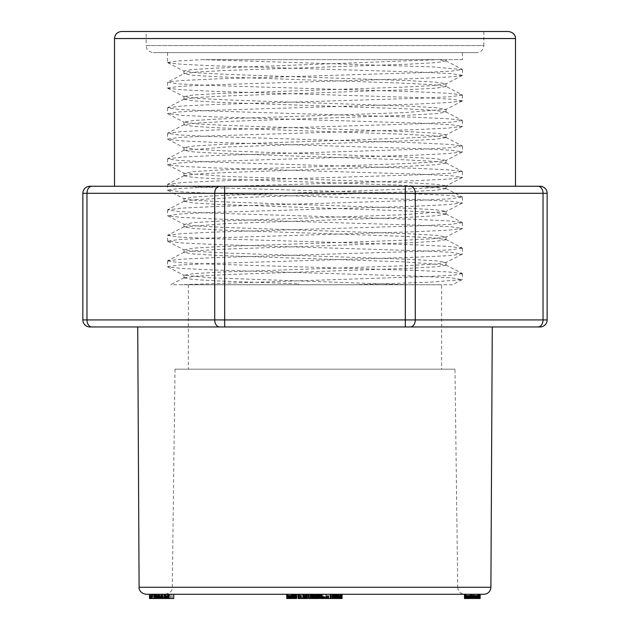 <?xml version="1.0" encoding="UTF-8"?>
<svg xmlns="http://www.w3.org/2000/svg" width="630" height="630" viewBox="0 0 630 630"><rect width="100%" height="100%" fill="white"/><g stroke="black" fill="none" stroke-linecap="round" stroke-linejoin="round"><path stroke-width="0.47" stroke-dasharray="3.15 2.36" d="M146.168 31.5L483.832 31.5L146.168 31.5L146.168 45.573L483.832 45.573C483.415 49.841 481.068 52.188 476.8 52.605L153.2 52.605L476.8 52.605M508.457 31.5L121.543 31.5M466.224 598.5L467.169 598.5L465.932 598.5L466.074 594.279L479.887 594.279L464.467 594.279L480.162 594.279L465.932 594.279L466.082 598.5L466.224 594.279M478.989 594.279L478.532 594.279L479.076 594.279L479.005 598.5L478.493 598.5L478.627 594.279L473.24 594.279L478.501 594.279L478.493 598.5L478.627 594.279M473.595 594.279L477.461 594.279L473.61 594.279L473.595 598.5L473.618 594.279L473.61 598.5L478.044 598.5L478.044 594.279M339.302 594.279L332.215 594.279L339.302 594.279L339.302 598.5L340.058 598.5L340.058 594.279M337.995 594.279L330.671 594.279L337.995 594.279L337.995 598.5L338.649 598.5L338.649 594.279M334.16 594.279L340.326 594.279L333.829 594.279L334.16 598.5L334.593 598.5L334.617 594.279L334.593 598.5L334.002 598.5L334.002 594.279M332.073 594.279L332.073 598.5M321.064 594.279L330.514 594.279L321.064 594.279M325.537 594.279L321.93 594.279L325.537 594.279L325.537 598.5L326.584 598.5L326.584 594.279L328.868 594.279L320.19 594.279L328.836 594.279L321.213 594.279L327.041 594.279L326.576 594.279L326.576 598.5L327.395 598.5L327.395 594.279M295.942 594.279L287.579 594.279L295.942 594.279L295.942 598.5L296.336 594.279M294.588 598.5L289.012 598.5L294.305 598.5L294.289 594.279L295.604 594.279L286.808 594.279L294.824 594.279L294.289 594.279L294.305 598.5L294.588 594.279M286.737 594.279L286.737 598.5L286.808 594.279M295.801 598.5L295.777 594.279M170.58 594.279L157.941 594.279L170.58 594.279L170.58 598.5L157.941 598.5L170.58 598.5M168.903 594.279L153.822 594.279L168.903 594.279M155.681 594.279L155.681 598.5L155.689 594.279M166.588 594.279L164.493 594.279L166.588 594.279L166.588 598.5L167.147 598.5L167.147 594.279M164.178 594.279L149.704 594.279L165.934 594.279L157.76 594.279L164.178 594.279L164.178 598.5L163.753 598.5L163.753 594.279M151.783 594.279L164.257 594.279L151.783 594.279L151.783 598.5L152.224 598.5L151.783 598.5M156.287 594.279L159.996 594.279L156.287 594.279L156.287 598.5L159.138 598.5L159.138 594.279M146.129 594.279L483.872 594.279M464.743 598.5L473.256 598.5L464.467 598.5L464.743 594.279L165.249 594.279L464.751 594.279C460.522 593.877 458.175 591.562 457.719 587.333L172.281 587.333L457.719 587.333L454.994 369.164L175.006 369.164L454.994 369.164M170.903 594.279L173.738 594.279L170.903 594.279L170.903 598.5L168.525 598.5L168.525 594.279M306.487 594.279L297.998 594.279L306.487 594.279L306.487 598.5L306.928 598.5L306.928 594.279M299.786 594.279L303.896 594.279L299.786 594.279L299.786 598.5L299.1 598.5L299.085 594.279L298.628 594.279L299.1 594.279L299.1 598.5L298.628 598.5L298.628 594.279M303.896 594.279L303.896 598.5L303.88 594.279M307.755 594.279L298.211 594.279L307.755 594.279L307.755 598.5L304.865 598.5L304.889 594.279L304.865 598.5L306.487 598.5M308.842 594.279L318.103 594.279L308.842 594.279M318.725 594.279L317.032 594.279L318.725 594.279L318.725 598.5L319.166 598.5L319.166 594.279M315.913 594.279L311.503 594.279L315.913 594.279L315.913 598.5L317.04 598.5L317.355 594.279L312.33 594.279L317.048 594.279L317.04 598.5L317.355 594.279L317.355 598.5L316.953 598.5L316.953 594.279M310.881 594.279L311.496 594.279L310.33 594.279L310.881 594.279L310.881 598.5L311.496 598.5L311.496 594.279M312.26 594.279L312.26 598.5M515.49 186.267L114.51 186.267L405.334 186.267L224.666 186.267L224.666 193.3L405.334 193.3L405.334 319.922L224.666 319.922L224.666 193.3L214.72 193.3L214.72 319.922L86.971 319.922L86.971 193.3L214.72 193.3A7.032 4.977 90 0 1 219.697 186.267M483.832 31.5L483.832 45.573L146.168 45.573C146.239 49.479 148.585 51.825 153.2 52.605M462.412 52.605L167.588 52.605L462.412 52.605L462.412 59.637L202.647 59.637L462.412 59.637M462.373 273.719L453.915 275.089L429.573 276.475L180.7 284.752L407.531 284.752L209.325 277.759L184.054 275.184L193.56 273.625L221.091 272.058L403.334 265.797L433.29 264.23L445.93 262.426L436.393 260.859L408.846 259.292L226.501 253.032L196.788 251.464L184.188 249.905L193.717 248.102L221.028 246.535L403.389 240.274L433.29 238.707L445.906 236.904L436.417 235.336L408.776 233.769L226.516 227.509L196.741 225.942L184.236 224.39L193.725 222.579L221.059 221.012L403.491 214.751L446.024 211.381L436.291 209.814L408.862 208.246L226.532 201.986L196.694 200.427L184.141 198.623L193.591 197.056L221.154 195.481L403.42 189.228L433.141 187.669L446.032 185.858L436.228 184.291L409.02 182.731L226.54 176.463L184.322 173.345L193.646 171.525L221.154 169.966L403.318 163.706L433.259 162.146L445.875 160.335L436.354 158.768L409.035 157.209L226.587 150.948L196.922 149.389L183.936 147.577L193.733 146.01L220.973 144.443L403.342 138.19L433.243 136.623L445.875 134.812L436.464 133.253L409.012 131.694L226.761 125.433L196.851 123.866L184.023 122.055L193.646 120.487L220.854 118.928L403.381 112.668L446.024 109.289L436.362 107.73L409.051 106.163L226.808 99.91L196.718 98.343L184.11 96.532L193.505 94.972L220.909 93.405L403.279 87.145L433.117 85.578L446.024 83.766L436.306 82.207L409.091 80.64L226.698 74.387L196.773 72.812L184.031 71.009L191.866 69.591L214.736 68.174L438.464 59.637L202.647 59.637L446.064 59.637L438.464 59.637L445.725 60.795M298.494 284.752L298.714 283.839L298.714 284.752M445.922 61.031L436.448 62.59L409.114 64.15L226.635 70.418L196.899 71.985L184.165 73.553L167.793 82.089M183.936 71.009L183.936 73.789L193.694 75.356L220.917 76.915L403.302 83.176L433.267 84.743L445.662 86.31M445.922 86.554L436.488 88.113L409.122 89.673L226.784 95.933L196.773 97.5L184.267 99.075M184.07 99.312L193.615 100.879L220.917 102.438L403.381 108.699L433.109 110.266L445.804 111.833M446.064 109.289L446.064 112.069L436.354 113.636L409.098 115.195L226.8 121.456L196.694 123.031L184.314 124.598M184.078 124.835L193.481 126.394L220.933 127.953L403.224 134.221L433.18 135.789L445.764 137.348M445.961 137.592L436.346 139.159L409.059 140.726L226.643 146.979L183.96 150.357L193.583 151.917L220.862 153.476L403.2 159.744L433.29 161.311L445.662 162.879M445.89 163.115L436.503 164.682L409.004 166.241L226.729 172.502L196.859 174.069L184.204 175.636M183.999 175.88L193.662 177.439L220.957 179.007L403.287 185.259L445.741 188.401M446.009 188.638L436.425 190.197L409.059 191.764L226.816 198.025L196.733 199.592L184.346 201.151M184.118 201.403L193.536 202.962L221.036 204.53L403.334 210.79L433.133 212.357L445.82 213.916M446.04 214.161L436.37 215.72L409.051 217.287L226.721 223.548L184.031 226.918L193.56 228.485L221.02 230.052L403.192 236.305L433.235 237.872L445.678 239.431M445.898 239.684L436.425 241.251L408.925 242.818L226.619 249.07L196.836 250.638L184.18 252.197M183.936 249.661L183.936 252.441L193.678 254.008L220.941 255.575L403.373 261.836L445.662 264.954M445.93 265.206L436.401 266.774L408.823 268.341L226.587 274.601L196.749 276.161L184.291 277.72M184.086 277.964L192.512 279.436L216.791 280.901L298.714 283.839M462.207 279.649L452.395 284.768L170.872 284.752M167.659 62.496L176.833 61.063L202.647 59.637L432.44 66.906L462.333 69.536L451.49 71.103L420.525 72.671L215.106 78.947L181.511 80.522L167.974 82.089M167.785 82.302L178.463 83.869L209.562 85.436L415.099 91.712L448.363 93.287L462.215 94.846L445.835 86.31M462.396 95.059L451.395 96.626L420.564 98.201L214.995 104.478L181.59 106.045L167.73 107.824L178.471 109.392L209.617 110.959L414.989 117.235L448.434 118.802L462.081 120.369M462.262 120.582L451.466 122.149L420.367 123.724L214.893 130.001L181.7 131.568L167.596 133.347L178.652 134.915L209.514 136.482L414.989 142.758L448.418 144.325L462.018 145.884L451.482 147.68L420.241 149.255L214.964 155.515L181.653 157.083L167.698 158.87L178.668 160.437L209.467 162.005L415.06 168.281L448.245 169.84L462.113 171.407L451.363 173.203L420.375 174.77L215.019 181.038L181.582 182.605L167.832 184.385L178.495 185.96L209.538 187.527L414.942 193.796L448.206 195.363L462.199 196.93L451.324 198.718L420.612 200.285L215.011 206.561L181.739 208.12L167.737 209.908L178.503 211.483L209.53 213.05L414.784 219.319L448.324 220.886L462.05 222.453M462.223 222.673L451.458 224.241L420.675 225.8L215.074 232.076L181.857 233.643L167.816 235.218M167.588 241.148L167.588 235.431L178.629 237.006L209.388 238.565L414.8 244.834L448.347 246.409L461.971 247.976M462.199 248.196L451.6 249.756L420.667 251.323L215.279 257.599L181.771 259.166L167.856 260.741M167.682 260.954L178.573 262.521L209.286 264.088L414.997 270.364L448.355 271.94L462.137 273.507M353.257 284.752L429.534 282.201L461.963 279.657L451.521 277.869L420.43 276.294L215.027 270.026L181.747 268.467L167.8 266.884M167.627 266.671L178.629 265.104L209.325 263.545L415.005 257.26L448.284 255.701L462.042 254.126L451.505 252.346L420.549 250.779L215.208 244.511L181.613 242.936L167.761 241.148L178.479 239.589L209.333 238.022L414.957 231.745L448.206 230.178L462.412 228.391L451.387 226.824L420.635 225.257L215.153 218.988L181.582 217.413L167.982 215.838L178.392 214.066L209.365 212.499L414.8 206.223L448.34 204.655L462.286 202.868L451.442 201.301L420.612 199.734L215.027 193.465L181.716 191.89L167.612 190.11L178.495 188.543L209.317 186.976L414.808 180.7L448.45 179.133L462.215 177.345L451.6 175.786L420.501 174.211L215.082 167.942L181.7 166.367L167.824 164.8M167.643 164.588L178.55 163.02L209.459 161.445L414.957 155.177L448.347 153.61L462.326 151.83L451.497 150.263L420.486 148.688L215.153 142.419L181.574 140.852L167.966 139.285M167.769 139.065L178.479 137.498L209.632 135.922L415.06 129.654L448.308 128.087L462.404 126.307L451.348 124.74L420.549 123.165L215.05 116.896L181.661 115.329L167.737 113.542L178.503 111.975L209.672 110.4L415.012 104.131L448.387 102.564L462.073 101.005M462.247 100.784L451.411 99.209L420.462 97.642L214.972 91.374L181.794 89.806L167.84 88.239M167.588 82.302L167.588 88.019L178.66 86.452L209.53 84.885L414.989 78.608L448.371 77.049L461.916 75.474M462.129 75.261L451.537 73.694L420.549 72.127L215.114 65.851L181.724 64.284L167.824 62.709M462.412 69.536L462.412 75.261M462.412 95.059L462.412 100.784M462.412 120.582L462.412 126.307M462.412 146.105L462.412 151.83M462.412 171.628L462.412 177.345M462.412 197.151L462.412 202.868M462.412 222.673L462.412 228.391M462.412 248.196L462.412 253.914M462.412 273.719L462.412 279.436M441.622 284.752L188.378 284.752L441.622 284.752L441.622 369.164L188.378 369.164L441.622 369.164M82.853 193.3L86.971 193.3A7.032 4.977 90 0 1 91.948 186.267L89.885 186.267A7.032 7.032 0 0 0 82.853 193.3L82.853 319.922A7.032 7.032 0 0 0 89.885 326.962L540.115 326.962A7.032 7.032 0 0 0 547.147 319.922L415.28 319.922L415.28 193.3L543.028 193.3L543.028 319.922A7.032 4.977 -90 0 1 538.052 326.962M538.052 186.267A7.032 4.977 -90 0 1 543.028 193.3L547.147 193.3A7.032 7.032 0 0 0 540.115 186.267L405.334 186.267L405.334 193.3L415.28 193.3A7.032 4.977 -90 0 0 410.303 186.267M410.303 326.962A7.032 4.977 -90 0 0 415.28 319.922L405.334 319.922L405.334 326.962L224.666 326.962L224.666 319.922L214.72 319.922A7.032 4.977 90 0 0 219.697 326.962M137.726 326.962L492.274 326.962M159.138 598.5L156.287 598.5M157.618 598.5L157.618 594.279M159.996 598.5L159.996 594.279M149.46 598.5L150.869 598.5L150.869 594.279M150.869 598.5L151.05 594.279M151.05 598.5L151.405 594.279M151.405 598.5L151.617 594.279M151.617 598.5L162.879 598.5L162.879 594.279M162.879 598.5L163.989 598.5L163.989 594.279M163.989 598.5L164.257 594.279M164.257 598.5L163.044 598.5L163.044 594.279M163.044 598.5L153.822 598.5L154.224 598.5L154.224 594.279M163.753 598.5L162.658 598.5L162.658 594.279M162.658 598.5L151.263 598.5L151.263 594.279M151.263 598.5L149.704 598.5L149.704 594.279M149.704 598.5L150.129 598.5L150.129 594.279M150.129 598.5L151.491 598.5L151.491 594.279M151.491 598.5L155.287 598.5L155.287 594.279M155.287 598.5L156.216 598.5L156.216 594.279M156.216 598.5L157.295 598.5L157.295 594.279M157.295 598.5L156.579 598.5L156.579 594.279M156.579 598.5L152.783 598.5L152.783 594.279M152.783 598.5L151.602 598.5L151.602 594.279M151.602 598.5L152.027 598.5L152.027 594.279M152.027 598.5L153.704 598.5L153.704 594.279M153.704 598.5L165.091 598.5L165.091 594.279M165.091 598.5L165.934 598.5L165.934 594.279M165.934 598.5L165.714 594.279M165.714 598.5L165.454 594.279M165.454 598.5L159.76 598.5L159.76 594.279M159.76 598.5L158.839 598.5L158.839 594.279M158.839 598.5L157.76 598.5L157.76 594.279M157.76 598.5L158.484 598.5L158.484 594.279L158.484 598.5L164.178 598.5M164.493 598.5L165.162 598.5L165.162 594.279M165.162 598.5L166.588 598.5M167.147 598.5L167.178 594.279M167.178 598.5L166.808 594.279M166.808 598.5L166.147 598.5L166.147 594.279M166.147 598.5L165.28 598.5L165.28 594.279M165.28 598.5L164.131 598.5M160.532 598.5L155.681 598.5L161.737 598.5L160.532 598.5L160.532 594.279M158.453 598.5L158.453 594.279M156.957 598.5L156.957 594.279M156.059 598.5L156.059 594.279M156.09 598.5L156.09 594.279M156.736 598.5L156.736 594.279M157.555 598.5L157.555 594.279M158.87 598.5L158.87 594.279M160.721 598.5L160.721 594.279M161.296 598.5L161.296 594.279M154.224 598.5L155.106 598.5L155.106 594.279M155.106 598.5L156.531 598.5L156.531 594.279M156.531 598.5L160.752 598.5L160.752 594.279M160.752 598.5L162.8 598.5L162.8 594.279M162.8 598.5L164.603 598.5L164.603 594.279M164.603 598.5L165.785 598.5L165.785 594.279M165.785 598.5L166.737 598.5L166.737 594.279M166.737 598.5L167.556 598.5L167.556 594.279M167.556 598.5L168.234 598.5L168.234 594.279M168.234 598.5L168.745 598.5L168.745 594.279M168.745 598.5L169.029 594.279M169.029 598.5L168.525 598.5M157.941 598.5L157.941 594.279M159.524 598.5L168.998 598.5L159.524 598.5L159.524 594.279L168.998 594.279L159.524 594.279M173.738 598.5L172.234 598.5L172.234 594.279M172.234 598.5L170.903 598.5M294.1 594.279L294.1 598.5L294.1 594.279M294.123 598.5L294.123 594.279M294.029 598.5L294.029 594.279L294.021 598.5M293.903 598.5L293.903 594.279L293.895 598.5M293.974 598.5L292.722 598.5L293.73 598.5L293.73 594.279L293.974 598.5L293.974 594.279M293.509 598.5L293.493 594.279L293.509 598.5M293.265 598.5L293.265 594.279L293.265 598.5M292.989 598.5L292.989 594.279L292.997 598.5M286.808 598.5L292.769 598.5L289.595 598.5L292.714 598.5L292.698 594.279L292.722 598.5L292.281 598.5L292.281 594.279M292.383 598.5L292.383 594.279L292.399 598.5M292.036 598.5L292.036 594.279M291.69 598.5L291.69 594.279M287.579 598.5L291.336 598.5L291.328 594.279L291.343 598.5L291.336 594.279M290.966 598.5L290.966 594.279M290.603 598.5L290.603 594.279L290.58 598.5M290.225 598.5L290.225 594.279M289.863 598.5L289.863 594.279M289.54 598.5L289.54 594.279M289.257 598.5L289.257 594.279M289.012 598.5L289.012 594.279L289.012 598.5M288.808 598.5L288.808 594.279M288.635 598.5L288.635 594.279M288.43 598.5L288.43 594.279M288.556 598.5L288.556 594.279M288.642 598.5L288.642 594.279M288.737 598.5L288.737 594.279L288.737 598.5M288.863 598.5L288.863 594.279M292.281 598.5L289.202 598.5L289.194 594.279L289.202 598.5L288.69 598.5L288.69 594.279M289.406 598.5L289.406 594.279L289.398 598.5M289.666 598.5L289.666 594.279M290.005 598.5L290.005 594.279M290.383 598.5L290.383 594.279M290.8 598.5L290.8 594.279M291.265 598.5L291.265 594.279M291.808 598.5L291.808 594.279M292.32 598.5L292.32 594.279M291.336 598.5L292.777 598.5L292.8 594.279L292.777 598.5L293.588 598.5L293.588 594.279M293.218 598.5L293.218 594.279M293.714 598.5L293.714 594.279M294.848 598.5L294.848 594.279L294.824 598.5M295.076 598.5L295.076 594.279M295.281 598.5L295.281 594.279M295.462 598.5L295.462 594.279M295.604 598.5L295.604 594.279L295.58 598.5M295.391 598.5L295.391 594.279M295.123 598.5L295.123 594.279M294.738 598.5L294.738 594.279M294.171 598.5L294.171 594.279L294.186 598.5M292.745 598.5L292.745 594.279L292.769 598.5M291.974 598.5L291.974 594.279M291.17 598.5L291.17 594.279M290.43 598.5L290.43 594.279L290.446 598.5M289.776 598.5L289.776 594.279M288.69 598.5L288.241 598.5L288.241 594.279M288.241 598.5L287.847 594.279M286.933 598.5L286.933 594.279M287.115 598.5L287.115 594.279M287.359 598.5L287.359 594.279M287.65 598.5L287.65 594.279M288.162 598.5L288.162 594.279M290.131 598.5L290.131 594.279M290.855 598.5L290.855 594.279M291.532 598.5L291.532 594.279M292.162 598.5L292.162 594.279M293.344 598.5L293.344 594.279M293.856 598.5L293.856 594.279M294.368 598.5L294.368 594.279M294.517 598.5L294.517 594.279M294.643 598.5L294.643 594.279L294.635 598.5M294.486 598.5L294.486 594.279M294.052 598.5L294.052 594.279M293.785 598.5L293.785 594.279M293.47 598.5L293.47 594.279M293.115 598.5L293.115 594.279M290.304 598.5L290.304 594.279M289.595 598.5L289.595 594.279M289.824 598.5L289.824 594.279M291.714 598.5L291.714 594.279M292.068 598.5L292.068 594.279M292.714 598.5L292.714 594.279M296.336 598.5L296.588 594.279M289.383 598.5L289.383 594.279M289.737 598.5L289.737 594.279M290.611 598.5L290.611 594.279M291.091 598.5L291.091 594.279M293.588 598.5L294.312 598.5L294.312 594.279M294.312 598.5L294.95 598.5L294.95 594.279M294.95 598.5L295.494 598.5L295.494 594.279M295.494 598.5L295.942 598.5M305.621 598.5L305.621 594.279M306.928 598.5L306.274 598.5L306.274 594.279M306.274 598.5L299.085 598.5L303.896 598.5L302.802 598.5L302.802 594.279M298.628 598.5L299.1 598.5L299.1 594.279M302.802 598.5L301.849 598.5L301.849 594.279M301.849 598.5L301.03 598.5L301.03 594.279M301.03 598.5L300.345 598.5L300.345 594.279M300.345 598.5L299.786 598.5M299.1 598.5L298.47 598.5L298.47 594.279M297.998 598.5L298.218 594.279M298.833 598.5L306.125 598.5L298.211 598.5L298.833 598.5L298.833 594.279M299.762 598.5L299.762 594.279M300.817 598.5L300.817 594.279M302.03 598.5L302.03 594.279M303.243 598.5L303.243 594.279M304.322 598.5L304.322 594.279M305.282 598.5L305.282 594.279M306.125 598.5L306.125 594.279M305.77 598.5L305.77 594.279M304.747 598.5L304.747 594.279M304.007 598.5L304.007 594.279M303.715 594.279L303.715 598.5L302.991 598.5L302.983 594.279L302.991 598.5L301.817 598.5L301.817 594.279M301.817 598.5L300.77 598.5L300.77 594.279M300.77 598.5L299.974 598.5L299.974 594.279M299.974 598.5L299.738 594.279M299.738 598.5L300.022 594.279M300.022 598.5L300.526 598.5L300.526 594.279M300.526 598.5L301.156 598.5L301.156 594.279M301.156 598.5L302.014 598.5L302.014 594.279M302.014 598.5L303.069 598.5L303.069 594.279M303.069 598.5L304.038 598.5L304.038 594.279M308.747 598.5L318.103 598.5L310.299 598.5L310.48 594.279M317.465 598.5L317.465 594.279M309.393 598.5L309.393 594.279M316.953 598.5L312.33 598.5L318.032 598.5L318.016 594.279L318.032 598.5L318.725 598.5M318.103 598.5L318.103 594.279M319.166 598.5L317.748 598.5L317.748 594.279M317.748 598.5L317.591 594.279M316.291 598.5L316.291 594.279M315.543 598.5L315.543 594.279M314.732 598.5L314.732 594.279M314 598.5L314 594.279M313.37 598.5L313.37 594.279M312.866 598.5L312.866 594.279M312.535 598.5L312.535 594.279M312.488 598.5L312.488 594.279M312.779 598.5L312.779 594.279M313.283 598.5L313.283 594.279M314.22 598.5L314.22 594.279M315.394 598.5L315.394 594.279M316.41 598.5L316.41 594.279M317.591 598.5L318.835 598.5L318.835 594.279M318.835 598.5L319.237 598.5M310.48 598.5L310.881 598.5M311.496 598.5L312.409 598.5L312.409 594.279M312.409 598.5L313.472 598.5L313.472 594.279M313.472 598.5L314.669 598.5L314.669 594.279M314.669 598.5L315.913 598.5M327.395 598.5L328.435 598.5L328.435 594.279M328.435 598.5L328.868 598.5L328.868 594.279M328.868 598.5L328.191 598.5L328.191 594.279M328.191 598.5L327.246 598.5L327.246 594.279M327.246 598.5L325.954 598.5L325.954 594.279M325.954 598.5L324.631 598.5L324.631 594.279M324.631 598.5L323.426 598.5L323.426 594.279M323.426 598.5L322.284 598.5L322.284 594.279M322.284 598.5L321.268 598.5L321.268 594.279M321.268 598.5L320.575 598.5M320.19 598.5L320.402 594.279M320.402 598.5L320.922 598.5L320.922 594.279M320.922 598.5L321.725 598.5L321.725 594.279L321.741 598.5L322.946 598.5L322.946 594.279M322.946 598.5L324.261 598.5L324.261 594.279M324.261 598.5L325.623 598.5L325.623 594.279M325.623 598.5L327.041 598.5L327.041 594.279M327.041 598.5L326.805 594.279M326.805 598.5L325.986 598.5L325.986 594.279M325.986 598.5L321.93 598.5L321.93 594.279L321.914 598.5L321.213 598.5L321.213 594.279M321.213 598.5L327.151 598.5L327.151 594.279M327.151 598.5L327.954 598.5L327.954 594.279M327.954 598.5L328.71 598.5L328.71 594.279M328.71 598.5L328.836 594.279M328.836 598.5L328.632 594.279M328.632 598.5L327.364 598.5L327.364 594.279M327.364 598.5L326.356 598.5L326.356 594.279M326.356 598.5L325.009 598.5L325.009 594.279M325.009 598.5L323.733 598.5L323.733 594.279M323.733 598.5L322.647 598.5L322.647 594.279M322.647 598.5L322.048 598.5L322.048 594.279M322.048 598.5L322.206 594.279M322.206 598.5L322.985 598.5L322.985 594.279M322.985 598.5L324.096 598.5L324.096 594.279M324.096 598.5L325.537 598.5M321.064 598.5L330.025 598.5L330.025 594.279M330.025 598.5L330.419 594.279M338.649 598.5L338.861 594.279M338.861 598.5L338.105 598.5L338.105 594.279M338.105 598.5L332.215 598.5L332.656 598.5L332.656 594.279M330.671 598.5L331.286 598.5L331.286 594.279M331.286 598.5L336.05 598.5L336.05 594.279M336.05 598.5L336.168 594.279M336.168 598.5L335.341 598.5L335.341 594.279M335.341 598.5L334.617 598.5L335.215 598.5L335.215 594.279M334.002 598.5L333.49 598.5L333.49 594.279L333.514 598.5L333.081 598.5L333.081 594.279M333.081 598.5L332.601 598.5L332.601 594.279M332.601 598.5L332.38 594.279M332.656 598.5L333.483 598.5L333.483 594.279M333.483 598.5L334.554 598.5L334.554 594.279M334.554 598.5L335.672 598.5L335.672 594.279M335.672 598.5L336.877 598.5L336.877 594.279M336.877 598.5L338.034 598.5L338.034 594.279M338.034 598.5L338.995 598.5L338.995 594.279M338.995 598.5L339.767 598.5L339.767 594.279M339.767 598.5L340.326 598.5L340.326 594.279M340.326 598.5L339.798 598.5L339.798 594.279M339.798 598.5L338.822 598.5L338.822 594.279M338.822 598.5L338.302 598.5L338.302 594.279M338.302 598.5L337.436 598.5L337.436 594.279M337.436 598.5L336.341 598.5L336.341 594.279M336.341 598.5L335.255 598.5L335.255 594.279M335.255 598.5L334.294 598.5L334.294 594.279L334.278 598.5L333.829 598.5L333.829 594.279M333.829 598.5L333.868 594.279M335.215 598.5L336.003 598.5L336.003 594.279M336.003 598.5L336.743 598.5L336.743 594.279M336.743 598.5L337.404 598.5L337.404 594.279M337.404 598.5L337.995 598.5M340.058 598.5L340.562 598.5L340.562 594.279M340.562 598.5L340.822 594.279M340.822 598.5L342.074 598.5M335.593 598.5L334.782 598.5L334.782 594.279M334.782 598.5L334.246 598.5L334.246 594.279M334.246 598.5L334.105 594.279M334.105 598.5L335.467 598.5M332.38 598.5L332.813 598.5L332.813 594.279M332.813 598.5L334.53 598.5L334.53 594.279M334.53 598.5L335.853 598.5L335.853 594.279M335.853 598.5L337.239 598.5L337.239 594.279M337.239 598.5L338.381 598.5L338.381 594.279M338.381 598.5L339.302 598.5M465.987 598.5L465.987 594.279M466.405 598.5L466.405 594.279M466.617 598.5L466.617 594.279M466.877 598.5L466.877 594.279M467.169 598.5L467.169 594.279L467.2 598.5M467.484 598.5L467.484 594.279L467.507 598.5M467.822 598.5L467.822 594.279L467.799 598.5M468.184 598.5L468.184 594.279M468.562 598.5L468.562 594.279L468.547 598.5M468.964 598.5L468.964 594.279M469.334 598.5L469.334 594.279M469.681 598.5L469.681 594.279M478.627 598.5L466.074 598.5L480.162 598.5L470.035 598.5L470.012 594.279L470.035 598.5L479.895 598.5L479.887 594.279M470.334 598.5L470.334 594.279M464.601 594.279L464.601 598.5L470.649 598.5L470.649 594.279L470.649 598.5L470.901 594.279L470.87 598.5L471.169 594.279L471.177 598.5L471.563 594.279L471.571 598.5L472.059 598.5L472.059 594.279L472.059 598.5L472.713 598.5L472.713 594.279M470.956 598.5L470.956 594.279M471.248 598.5L471.248 594.279M471.831 598.5L471.831 594.279M471.807 598.5L471.807 594.279M472.177 598.5L472.201 594.279M472.264 598.5L472.264 594.279L472.264 598.5M472.295 598.5L472.295 594.279L472.319 598.5M471.878 598.5L471.878 594.279M471.642 598.5L471.642 594.279M471.405 598.5L471.405 594.279M470.594 598.5L470.594 594.279M470.256 598.5L470.256 594.279M469.885 598.5L469.885 594.279M469.484 598.5L469.484 594.279M469.051 598.5L469.051 594.279M468.618 598.5L468.618 594.279M468.216 598.5L468.216 594.279L468.224 598.5M467.846 598.5L467.846 594.279M466.924 598.5L466.924 594.279M466.68 598.5L466.68 594.279M466.436 598.5L466.436 594.279M466.208 598.5L466.208 594.279M466.042 598.5L466.042 594.279M465.956 598.5L465.956 594.279M465.932 598.5L465.932 594.279L465.916 598.5M471.35 598.5L471.35 594.279M472.004 598.5L472.004 594.279M470.586 598.5L470.586 594.279M469.775 598.5L469.775 594.279M469.011 598.5L469.011 594.279M467.397 598.5L467.397 594.279M466.602 598.5L466.602 594.279M465.334 598.5L465.334 594.279M464.893 598.5L464.893 594.279M464.507 598.5L464.507 594.279M465.168 598.5L465.168 594.279M465.735 598.5L465.735 594.279M466.365 598.5L466.365 594.279M467.066 598.5L467.066 594.279M469.319 598.5L469.319 594.279M470.067 598.5L470.067 594.279M470.791 598.5L470.791 594.279M471.484 598.5L471.484 594.279M472.153 598.5L472.153 594.279M472.799 598.5L472.799 594.279L472.815 598.5M473.256 598.5L473.256 594.279L473.24 598.5M473.516 598.5L473.516 594.279M478.044 598.5L478.501 598.5L478.005 598.5L478.005 594.279M478.39 598.5L478.39 594.279M478.005 598.5L473.957 598.5L473.973 594.279L473.61 598.5M472.579 598.5L472.579 594.279M476.934 598.5L476.934 594.279M477.115 598.5L477.115 594.279M476.705 598.5L476.705 594.279L476.705 598.5M476.422 598.5L476.422 594.279M476.091 598.5L476.091 594.279M475.705 598.5L475.705 594.279M475.264 598.5L475.264 594.279M474.792 598.5L474.792 594.279M474.351 598.5L474.351 594.279M473.303 598.5L473.303 594.279M473.035 598.5L473.035 594.279M472.626 598.5L472.626 594.279M472.461 598.5L472.461 594.279M472.106 598.5L472.106 594.279L472.091 598.5M477.052 598.5L477.052 594.279M477.461 598.5L477.461 594.279M477.39 598.5L477.39 594.279M477.32 598.5L477.32 594.279M472.713 598.5L473.437 598.5L473.437 594.279M473.437 598.5L474.24 598.5L474.24 594.279M474.24 598.5L475.122 598.5L475.122 594.279M475.122 598.5L476.02 598.5L476.02 594.279M476.02 598.5L476.815 598.5L476.815 594.279M476.815 598.5L477.501 598.5L477.501 594.279M477.501 598.5L478.076 598.5L478.076 594.279M478.076 598.5L478.532 598.5L478.532 594.279M478.532 598.5L478.847 594.279M478.847 598.5L479.028 594.279M464.68 598.5L464.68 594.279M464.853 598.5L464.853 594.279M469.925 598.5L469.925 594.279M470.311 598.5L470.311 594.279M470.515 598.5L470.515 594.279M475.571 598.5L475.571 594.279M475.193 598.5L475.193 594.279M475.965 598.5L475.965 594.279M476.367 598.5L476.367 594.279M476.784 598.5L476.784 594.279M476.634 598.5L476.634 594.279M479.816 598.5L465.657 598.5L465.657 594.279M465.657 598.5L465.586 594.279M465.586 598.5L465.783 594.279M465.783 598.5L479.359 598.5L479.359 594.279M479.359 598.5L479.682 594.279M479.682 598.5L479.548 594.279M479.548 598.5L479.005 598.5M477.548 598.5L477.548 594.279M466.153 598.5L466.153 594.279M465.798 598.5L475.926 598.5L466.066 598.5L466.066 594.279L465.798 598.5L465.798 594.279M467.271 598.5L467.271 594.279M479.202 598.5L479.202 594.279M471.319 598.5L471.319 594.279M478.69 598.5L478.69 594.279M466.759 598.5L466.759 594.279M474.642 598.5L474.642 594.279M475.926 598.5L475.926 594.279M114.51 38.532L515.49 38.532M91.948 326.962A7.032 4.977 90 0 1 86.971 319.922L82.853 319.922M490.904 587.278L139.096 587.278M445.835 60.787L462.207 69.324M184.165 99.067L167.793 107.612M445.835 111.833L462.207 120.369M184.165 124.59L167.793 133.127M445.835 137.356L462.207 145.892M184.165 150.113L167.793 158.65M445.835 162.879L462.207 171.415M184.165 175.636L167.793 184.173M445.835 188.401L462.207 196.938M184.165 201.159L167.793 209.695M445.835 213.916L462.207 222.461M184.165 226.682L167.793 235.218M445.835 239.439L462.207 247.976M184.165 252.205L167.793 260.741M445.835 264.962L462.207 273.499M184.165 277.728L170.832 284.673M167.793 266.892L184.165 275.428M462.207 254.126L445.835 262.663M167.793 241.369L184.165 249.905M462.207 228.603L445.835 237.148M167.793 215.846L184.165 224.382M462.207 203.088L445.835 211.625M167.793 190.323L184.165 198.859M462.207 177.565L445.835 186.102M167.793 164.8L184.165 173.337M462.207 152.043L445.835 160.579M167.793 139.277L184.165 147.814M462.207 126.52L445.835 135.056M167.793 113.754L184.165 122.299M462.207 100.997L445.835 109.533M167.793 88.239L184.165 96.776M462.207 75.474L445.835 84.011M167.793 62.716L184.165 71.253M167.588 52.605L167.588 62.496M167.588 107.824L167.588 113.542M167.588 133.347L167.588 139.065M167.588 158.87L167.588 164.588M167.588 184.385L167.588 190.11M167.588 209.908L167.588 215.633M167.588 260.954L167.588 266.671M183.936 96.532L183.936 99.312M183.936 122.055L183.936 124.835M183.936 147.577L183.936 150.357M183.936 173.1L183.936 175.88M183.936 198.623L183.936 201.403M183.936 224.138L183.936 226.918M183.936 275.184L183.936 277.964M446.064 59.637L446.064 61.031M446.064 83.766L446.064 86.554M446.064 134.812L446.064 137.592M446.064 160.335L446.064 163.115M446.064 185.858L446.064 188.638M446.064 211.381L446.064 214.161M446.064 236.904L446.064 239.684M446.064 262.426L446.064 265.206M188.378 284.752L188.378 369.164M175.006 369.164L172.281 587.333C172.525 590.783 170.179 593.106 165.249 594.279M154.783 598.5L154.783 594.279M156.366 598.5L156.366 594.279M168.998 598.5L168.998 594.279M172.155 598.5L172.155 594.279"/><path stroke-width="0.94" d="M515.49 38.532L114.51 38.532C114.928 34.264 117.274 31.917 121.543 31.5L508.457 31.5C513.072 32.28 515.419 34.626 515.49 38.532L515.49 186.267L405.334 186.267L540.115 186.267A7.032 7.032 0 0 1 547.147 193.3L547.147 319.922L547.147 193.3L415.28 193.3L415.28 319.922L543.028 319.922L543.028 193.3A7.032 4.977 90 0 0 538.052 186.267M483.872 594.279L146.129 594.279C139.332 593.342 138.765 587.664 139.096 587.278L490.904 587.278C490.471 591.538 488.124 593.87 483.872 594.279M114.51 38.532L114.51 186.267L405.334 186.267L405.334 193.3L224.666 193.3L224.666 319.922L405.334 319.922L405.334 193.3L415.28 193.3A7.032 4.977 90 0 0 410.303 186.267M538.052 326.962A7.032 4.977 90 0 0 543.028 319.922L547.147 319.922A7.032 7.032 0 0 1 540.115 326.962L89.885 326.962A7.032 7.032 0 0 1 82.853 319.922L82.853 193.3A7.032 7.032 0 0 1 89.885 186.267L224.666 186.267L224.666 193.3L86.971 193.3L86.971 319.922L214.72 319.922L214.72 193.3A7.032 4.977 -90 0 1 219.697 186.267M114.51 186.267L91.948 186.267A7.032 4.977 -90 0 0 86.971 193.3L82.853 193.3M490.904 587.278L492.274 326.962L405.334 326.962L405.334 319.922L415.28 319.922A7.032 4.977 90 0 1 410.303 326.962M219.697 326.962A7.032 4.977 -90 0 1 214.72 319.922L224.666 319.922L224.666 326.962L137.726 326.962L139.096 587.278M169.084 594.279L169.084 598.5L152.224 598.5L152.224 594.279M152.224 598.5L152.066 594.279M152.066 598.5L150.735 598.5L150.735 594.279M150.735 598.5L149.499 598.5L149.499 594.279M149.499 598.5L149.46 594.279M168.281 598.5L168.281 594.279M168.903 598.5L168.903 594.279M167.147 598.5L167.147 594.279M165.501 598.5L165.501 594.279M164.942 598.5L164.942 594.279M164.493 598.5L164.493 594.279M164.131 598.5L164.131 594.279M162.532 598.5L162.532 594.279M161.737 598.5L161.737 594.279M161.052 598.5L161.052 594.279M159.398 598.5L159.398 594.279M157.839 598.5L157.839 594.279M156.421 598.5L156.421 594.279M155.263 598.5L155.263 594.279M154.381 598.5L154.381 594.279M153.877 598.5L153.877 594.279M153.822 598.5L153.822 594.279M169.084 598.5L169.383 594.279M169.383 598.5L173.738 598.5L173.738 594.279M287.847 598.5L287.516 594.279M287.516 598.5L287.233 594.279M287.233 598.5L287.036 594.279M287.036 598.5L286.902 594.279M286.902 598.5L286.808 594.279M286.745 598.5L286.745 594.279L286.808 598.5M296.659 594.279L296.659 598.5L296.698 594.279M296.659 598.5L296.494 594.279M296.494 598.5L296.21 594.279M296.21 598.5L295.816 594.279M295.816 598.5L295.297 598.5L295.297 594.279M295.297 598.5L294.683 598.5L294.683 594.279M294.683 598.5L293.982 598.5L293.982 594.279M293.982 598.5L293.21 598.5L293.21 594.279M293.21 598.5L292.359 598.5L292.359 594.279M292.359 598.5L291.43 598.5L291.43 594.279M291.43 598.5L287.642 598.5L287.642 594.279M287.642 598.5L287.579 594.279M298.47 598.5L298.116 594.279M298.116 598.5L297.998 594.279M306.613 594.279L306.613 598.5L307.771 598.5L307.771 594.279M306.613 598.5L305.889 598.5L305.889 594.279M305.889 598.5L303.928 598.5L303.928 594.279M303.928 598.5L303.471 598.5L303.471 594.279M303.471 598.5L300.085 598.5L300.085 594.279M300.085 598.5L298.951 598.5L298.951 594.279M298.951 598.5L298.211 598.5L298.211 594.279M319.331 594.279L319.331 598.5L308.842 598.5L308.842 594.279M308.842 598.5L308.747 594.279M319.237 598.5L319.237 594.279M319.008 598.5L319.008 594.279M318.544 598.5L318.544 594.279M317.859 598.5L317.859 594.279M317.032 598.5L317.032 594.279M316.087 598.5L316.087 594.279M315.031 598.5L315.031 594.279M314 598.5L314 594.279M313.063 598.5L313.063 594.279M312.228 598.5L312.228 594.279M311.503 598.5L311.503 594.279M310.936 598.5L310.936 594.279M310.543 598.5L310.543 594.279M310.33 598.5L310.33 594.279L310.299 598.5M321.268 598.5L320.575 598.5L320.575 594.279M320.575 598.5L320.237 594.279M320.237 598.5L320.19 594.279M330.514 594.279L330.514 598.5L321.064 598.5L321.064 594.279M321.544 598.5L321.544 594.279M321.15 598.5L321.15 594.279M335.467 594.279L335.467 598.5L330.955 598.5L330.955 594.279M330.955 598.5L330.671 594.279M341.129 594.279L341.129 598.5L342.074 598.5L342.074 594.279M341.129 598.5L340.184 598.5L340.184 594.279M340.184 598.5L338.987 598.5L338.987 594.279M338.987 598.5L338.759 594.279M338.759 598.5L338.294 598.5L338.294 594.279M338.294 598.5L337.546 598.5L337.546 594.279M337.546 598.5L336.617 598.5L336.617 594.279M336.617 598.5L335.593 598.5L335.593 594.279M335.593 598.5L334.782 598.5M334.625 598.5L334.625 594.279M333.609 598.5L333.609 594.279M332.301 598.5L332.301 594.279M332.215 598.5L332.215 594.279M479.076 594.279L479.076 598.5L464.467 598.5L464.467 594.279M478.989 598.5L478.989 594.279M478.532 598.5L478.532 594.279M477.808 598.5L477.808 594.279M465.121 598.5L465.121 594.279M464.578 598.5L464.578 594.279M479.202 598.5L480.162 598.5L480.162 594.279M479.816 594.279L479.816 598.5L479.895 594.279M479.816 598.5L478.69 598.5M82.853 319.922L86.971 319.922A7.032 4.977 -90 0 0 91.948 326.962"/></g></svg>
